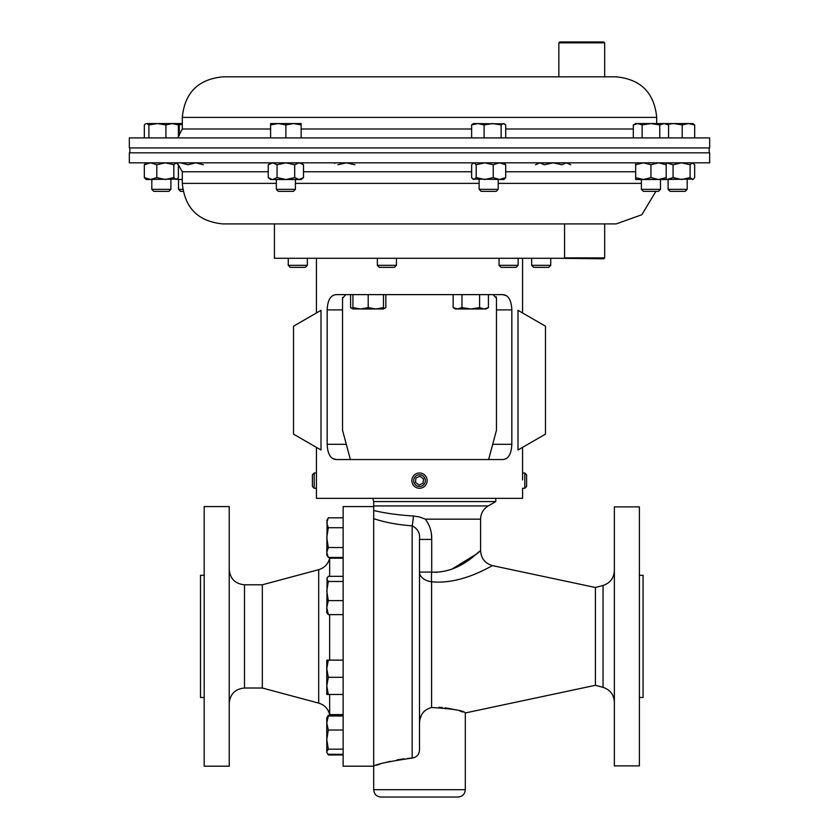 <?xml version="1.0" encoding="UTF-8"?>
<svg xmlns="http://www.w3.org/2000/svg" width="839" height="839" viewBox="0 0 839 839"><rect width="100%" height="100%" fill="white"/><g stroke="black" fill="none" stroke-linecap="round" stroke-linejoin="round"><path stroke-width="1.26" d="M495.776 498.345L495.776 501.575L373.691 501.575L373.691 505.938L488.225 505.938C483.316 508.99 480.778 513.395 480.59 519.163L425.331 519.163C429.799 525.151 431.928 531.905 431.718 539.425L431.718 572.083C460.779 573.666 480.023 549.346 480.59 550.72C480.044 549.335 460.768 573.666 431.718 572.083A15.27 3.041 95.1 0 0 431.592 581.815A15.27 9.953 0 0 1 419.5 572.083L431.718 572.083M639.402 636.392L639.402 506.892L614.358 506.892L614.358 765.892L639.402 765.892L639.402 636.392M639.402 697.482L643.073 697.482L643.073 575.313L639.402 575.313M431.592 581.815C462.992 584.783 491.948 565.129 492.682 565.664C491.979 565.077 463.191 584.752 431.592 581.815L431.592 707.508C452.777 708.798 464.019 710.612 465.309 712.951C463.977 710.602 452.735 708.787 431.592 707.508C423.695 709.689 419.657 715.111 419.5 723.774L419.5 749.982C419.164 754.618 416.721 757.313 412.169 758.068C388.331 761.581 375.505 764.287 373.691 766.206L373.691 510.49C385.122 513.248 398.368 515.083 413.417 515.995L419.5 516.95L425.331 519.163M595.428 685.295L603.042 687.34L603.042 585.454L595.428 587.499L595.428 685.295L465.309 712.951L465.309 789.719L373.691 789.719L373.691 505.938M420.287 718.268L421.251 715.677M422.625 713.234L424.335 711.105M438.87 707.308L442.268 707.487M445.163 707.77L455.923 709.867M459.929 711.053L462.929 712.059M373.691 789.719C374.121 794.176 376.564 796.62 381.021 797.05L457.979 797.05C462.436 796.62 464.879 794.176 465.309 789.719M419.5 749.982L419.5 539.425C420.255 533.237 417.812 528.706 412.169 525.833C398.032 524.847 385.206 522.456 373.691 518.659M372.757 498.345L373.691 501.575M376.564 765.21L379.952 764.13M384.65 762.745L390.303 761.309M397.057 759.903L404.22 758.802M407.639 758.425L411.655 758.099M480.59 519.163L480.59 550.72L476.846 553.824M476.835 553.824L451.613 569.314M437.025 572.313L435.336 572.313M431.718 539.183L431.382 534.065M430.281 528.717L429.411 526.168M419.5 539.425L431.718 539.425M412.169 758.068L412.169 525.833A15.27 1.468 93.4 0 0 413.417 515.995M470.396 223.919L616.13 223.919L564.574 223.919L564.574 258.286L274.426 258.286L274.426 223.919L222.87 223.919L470.396 223.919M494.601 162.839L709.658 162.839L709.658 152.824L129.342 152.824L129.342 162.839L494.601 162.839M604.667 42.862L558.847 42.862L559.77 41.95L603.755 41.95L604.667 42.862L604.667 76.831L616.13 76.831L222.87 76.831L582.99 76.831M709.658 137.911L129.342 137.911L129.342 147.937L709.658 147.937L709.658 137.911M517.999 450.008L517.999 310.336L545.486 326.203L545.486 434.141L517.999 450.008M502.53 294.625L336.47 294.625C330.734 294.867 327.63 299.963 327.158 309.895L327.158 444.282C327.619 454.193 330.713 459.29 336.47 459.552L502.53 459.552C508.266 459.311 511.371 454.224 511.842 444.282L511.842 309.895C511.381 299.984 508.287 294.898 502.53 294.625L506.19 295.58M316.418 447.365L316.418 498.345L522.582 498.345L522.582 488.267L524.805 488.267L524.805 472.997L522.582 472.997M336.46 459.552L332.821 458.608M331.195 457.349L329.811 455.577M328.689 453.322L327.86 450.637M321.001 450.008L321.001 310.336L293.514 326.203L293.514 434.141L321.001 450.008M345.72 294.657L342.532 298.296L342.637 297.415M488.613 459.552L496.468 430.239L496.468 298.296L493.122 294.646M496.132 296.765L496.352 297.394M342.532 298.296L342.532 430.239L350.387 459.552M204.181 575.313L200.511 575.313L200.511 697.482L204.181 697.482M204.181 636.392L204.181 766.206L229.225 766.206L229.225 506.588L204.181 506.588L204.181 636.392M373.691 506.588L343.141 506.588L343.141 766.206L373.691 766.206M329.654 614.63L329.654 660.136M329.654 694.472L329.654 714.587L343.141 714.587M262.324 688.011L244.495 688.011L244.495 584.783L262.324 584.783L262.324 688.011L318.694 703.113C324.483 704.896 328.133 708.724 329.654 714.587M262.324 584.783L318.694 569.681C324.483 567.898 328.133 564.07 329.654 558.208L329.654 576.341M316.911 223.919L564.574 223.919M343.141 581.469L328.311 581.469L326.77 578.91L328.311 576.341L343.141 576.341M343.141 600.619L328.311 600.619L326.77 591.044L328.311 581.469M343.141 614.63L328.311 614.63L326.77 607.625L328.311 600.619M327.126 577.714L326.77 612.648L328.311 614.63M328.311 749.175L326.77 739.599L328.311 730.024L326.77 723.019L328.311 716.013L326.77 717.995L326.77 751.734L328.311 749.175L343.141 749.175M343.141 730.024L328.311 730.024M343.141 754.303L328.311 754.303L327.126 752.929M343.141 716.013L328.311 716.013M343.141 754.974L328.311 754.974L327.588 753.579M343.141 715.342L328.311 715.342L327.588 716.737M328.311 677.304L326.77 668.725L328.311 660.136L326.77 660.136L326.77 685.883L328.311 677.304L343.141 677.304M343.141 660.136L328.311 660.136M328.311 694.472L326.77 685.883L326.77 694.472L343.141 694.472M343.141 517.82L328.311 517.82L326.77 522.77L328.311 527.721L343.141 527.721M343.141 547.542L328.311 547.542L326.77 537.631L328.311 527.721M343.141 557.453L328.311 557.453L326.77 552.502L328.311 547.542M327.126 519.865L326.77 554.799L328.311 557.453M687.183 189.341L668.096 189.341L670.109 191.365L685.169 191.365L687.183 189.341L687.183 179.515M694.671 124.927L692.909 123.564L688.441 123.564L694.671 124.927L694.671 137.911M682.201 124.927L688.441 123.564L673.686 123.564L682.201 124.927L682.201 137.911M667.498 124.308L673.686 123.564L664.163 123.564L668.578 124.927L668.578 137.911M170.904 189.341L151.817 189.341L153.831 191.365L168.891 191.365L170.904 189.341L170.904 179.515M148.891 124.927L157.407 123.564L165.923 124.927L172.163 123.564L178.392 124.927L176.63 123.564L146.605 123.564L148.891 124.927L148.891 137.911M165.923 137.911L165.923 124.927M144.329 137.911L144.329 124.927L145.546 123.868M178.392 137.911L178.392 124.927M498.209 189.341L479.121 189.341L481.146 191.365L496.195 191.365L498.209 189.341L498.209 179.515M501.135 137.911L501.135 124.927L503.421 123.564L505.697 124.927L505.697 137.911M484.103 137.911L484.103 124.927L492.619 123.564L501.135 124.927M471.633 137.911L471.633 124.927L477.873 123.564L484.103 124.927M504.48 123.868L473.395 123.564L471.633 124.927M564.574 257.888L604.667 257.888L603.755 258.8L559.246 258.286M385.846 294.625L385.846 307.619L383.475 308.668M350.576 294.625L350.576 307.619L352.936 308.668M352.936 307.619L352.936 308.983L360.571 308.983L352.936 307.619L352.936 294.625M368.206 307.619L360.571 308.983L375.841 308.983L368.206 307.619L368.206 294.625M383.475 307.619L375.841 308.983L383.475 308.983L383.475 294.625M453.154 294.625L453.154 307.619L457.57 308.983L461.974 307.619L461.974 294.625M479.604 294.625L479.604 307.619L470.794 308.983L461.974 307.619M488.424 294.625L488.424 307.619L484.019 308.983L479.604 307.619M453.154 307.619L455.525 308.983L486.064 308.983L488.424 307.619M307.347 265.334L288.259 265.334L290.284 267.358L305.333 267.358L307.347 265.334L307.347 258.286M550.741 265.334L531.653 265.334L533.667 267.358L548.716 267.358L550.741 265.334L550.741 258.286M518.135 265.334L499.037 265.334L501.061 267.358L516.111 267.358L518.135 265.334L518.135 258.286M182.755 189.341L178.518 189.341L180.532 191.365L183.101 191.365M179.242 135.729L179.242 124.927L182.304 124.162M177.48 124.078L179.242 124.927M182.304 123.564L176.63 123.564M396.438 265.334L377.351 265.334L379.364 267.358L394.414 267.358L396.438 265.334L396.438 258.286M295.422 189.341L276.335 189.341L278.349 191.365L293.398 191.365L295.422 189.341L295.422 179.515M276.335 189.341L276.335 179.515M285.879 124.927L293.514 123.564L301.149 124.927L301.149 123.564L278.244 123.564L285.879 124.927L285.879 137.911M301.149 137.911L301.149 124.927M270.609 124.927L278.244 123.564L270.609 123.564L270.609 137.911M660.482 189.341L641.395 189.341L643.419 191.365L658.468 191.365L660.482 189.341L660.482 179.515M659.758 124.927L664.163 123.564L650.938 123.564L659.758 124.927L659.758 137.911M642.129 124.927L650.938 123.564L637.713 123.564L642.129 124.927L642.129 137.911M633.309 124.927L637.713 123.564L635.668 123.564L633.309 124.927L633.309 137.911M144.329 164.748L150.559 162.839L156.799 164.748L156.799 177.606L165.314 179.515L173.83 177.606L176.106 179.515L177.165 179.074L146.091 179.515L144.329 177.606L144.329 164.748L146.091 162.839M156.799 177.606L150.559 179.515L144.329 177.606M156.799 164.748L165.314 162.839L173.83 164.748L173.83 177.606M177.165 179.074L178.392 177.606L178.392 164.748L176.106 162.839L173.83 164.748M666.208 162.86L673.077 164.748L673.077 177.606L681.593 179.515L690.109 177.606L692.395 179.515L693.454 179.074L662.37 179.515M673.077 164.748L681.593 162.839L690.109 164.748L690.109 177.606M693.454 179.074L694.671 177.606L694.671 164.748L692.395 162.839L690.109 164.748M635.668 162.839L635.668 164.748L643.303 162.839L650.938 164.748L658.573 162.839L666.208 164.748L666.208 177.606L658.573 179.515L643.303 179.515L650.938 177.606L658.573 179.515L666.837 179.515L673.077 177.606M334.52 163.269L335.579 162.839M337.865 164.748L346.381 162.839L354.897 164.748M493.227 164.748L499.467 162.839L505.697 164.748L505.697 177.606L503.935 179.515L472.86 179.074L473.92 179.515L476.195 177.606L484.711 179.515L493.227 177.606L493.227 164.748L484.711 162.839L476.195 164.748L476.195 177.606M473.395 162.839L471.633 164.748L471.633 177.606L472.86 179.074M472.86 163.269L473.92 162.839L476.195 164.748M505.697 177.606L499.467 179.515L493.227 177.606M505.697 164.748L503.935 162.839M535.492 164.748L539.896 162.839L544.301 164.748L553.121 162.839L561.941 164.748L566.346 162.839L570.761 164.748M182.304 179.515L180.427 179.515L182.304 179.389M177.102 179.127L180.427 179.515M180.427 162.839L188.062 164.748L195.697 162.839L203.332 164.748M270.609 162.839L268.239 164.748L272.654 162.839L277.059 164.748L285.879 162.839L294.699 164.748L294.699 177.606L299.103 179.515L303.508 177.606L301.149 179.515L270.609 179.515L268.239 177.606L272.151 179.483M268.239 164.748L268.239 177.606M272.654 179.515L277.059 177.606L277.059 164.748M294.699 177.606L285.879 179.515L277.059 177.606M294.699 164.748L299.103 162.839L303.508 164.748L303.508 177.606M643.303 179.515L635.668 179.515L635.668 177.606L643.303 179.515M635.668 164.748L635.668 177.606M650.938 164.748L650.938 177.606M666.208 162.839L666.208 164.748M666.208 179.515L666.208 177.606M524.805 472.997L526.609 474.801L526.609 486.463L524.805 488.267M314.195 472.997L312.391 474.801L312.391 486.463L314.195 488.267L314.195 472.997L316.418 472.997M427.103 481.355A7.635 7.635 0 0 0 420.224 473.028A7.635 7.635 0 0 0 411.897 479.908A7.635 7.635 0 0 0 418.776 488.235A7.635 7.635 0 0 0 427.103 481.355M425.31 481.187A5.831 5.831 0 0 0 420.056 474.822A5.831 5.831 0 0 0 413.69 480.076A5.831 5.831 0 0 0 418.944 486.442A5.831 5.831 0 0 0 425.31 481.187M419.92 476.237L415.913 478.073L415.494 482.467L419.081 485.015L423.087 483.191L423.506 478.796L419.92 476.237M276.335 183.363L182.304 183.363L182.304 171.754L268.239 171.754M303.508 171.754L471.633 171.754M498.209 183.363L641.395 183.363M505.697 171.754L635.668 171.754M295.422 183.363L479.121 183.363M471.633 128.996L301.149 128.996M270.609 128.996L182.304 128.996L178.392 136.379M656.696 123.564L656.696 117.387L182.304 117.387C184.706 92.751 198.235 79.233 222.87 76.831M633.309 128.996L505.697 128.996M327.158 444.282L346.297 444.282M327.158 309.895L342.532 309.895M492.703 444.282L511.842 444.282M496.468 309.895L511.842 309.895M318.694 569.681L318.694 703.113M603.042 687.34C610.131 689.7 613.907 694.619 614.358 702.086M595.428 587.499L492.682 565.664C485.141 563.525 481.114 558.543 480.59 550.72M488.225 505.938L495.776 501.575M603.042 585.454C610.131 583.084 613.907 578.176 614.358 570.709M182.304 171.754L177.931 164.077M655.899 191.365L641.825 214.742L616.13 223.919M182.304 183.363C184.706 207.999 198.235 221.517 222.87 223.919M656.696 117.387C654.294 92.751 640.765 79.233 616.13 76.831M182.304 117.387L182.304 128.996M129.804 152.824L129.804 147.937M709.196 152.824L709.196 147.937M522.582 258.286L522.582 312.978M522.582 447.365L522.582 479.908M316.418 258.286L316.418 312.978M244.495 584.783C235.214 583.871 230.127 578.784 229.225 569.513M244.495 688.011C235.214 688.913 230.127 694.01 229.225 703.281M329.654 558.208L343.141 558.208M326.77 717.995L328.311 715.342M326.77 752.321L328.311 754.974M326.77 520.474L328.311 517.82M668.096 189.341L668.096 179.515M151.817 189.341L151.817 179.515M479.121 189.341L479.121 179.515M604.667 257.888L604.667 223.919M352.936 308.983L350.576 307.619M383.475 308.983L385.846 307.619M558.847 42.862L558.847 76.831M288.259 265.334L288.259 258.286M531.653 265.334L531.653 258.286M499.037 265.334L499.037 258.286M178.518 189.341L178.518 179.515M377.351 265.334L377.351 258.286M641.395 189.341L641.395 179.515M666.208 123.564L668.578 124.927M176.63 162.839L177.165 163.269M692.909 162.839L693.454 163.269M301.149 162.839L303.508 164.748M316.418 488.267L314.195 488.267"/></g></svg>
